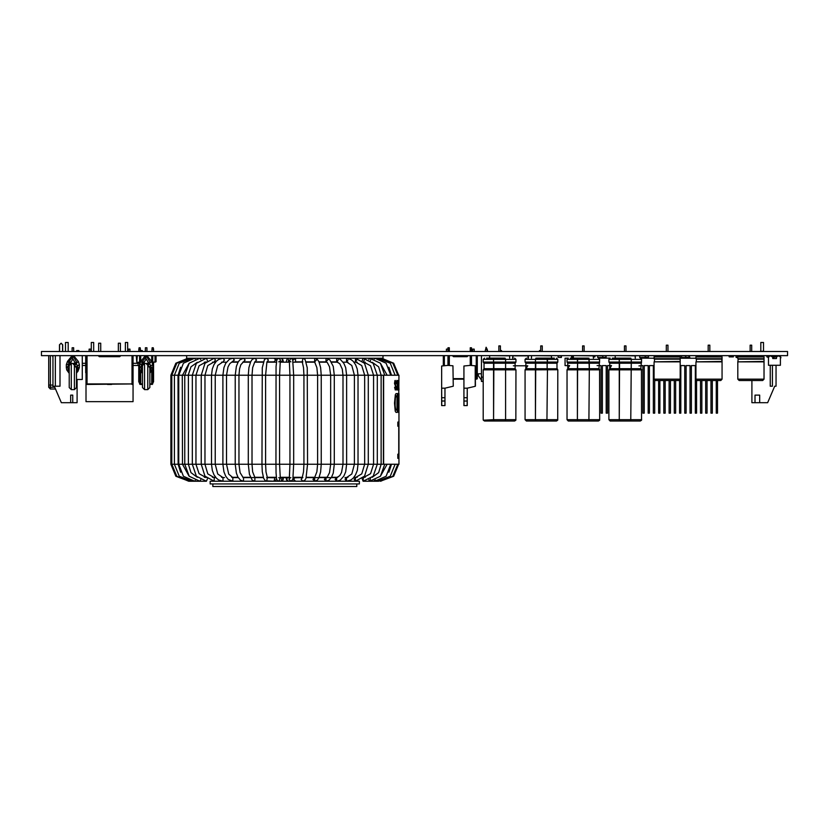 <?xml version="1.0" encoding="UTF-8"?>
<svg xmlns="http://www.w3.org/2000/svg" width="829" height="829" viewBox="0 0 829 829"><rect width="100%" height="100%" fill="white"/><g stroke="black" fill="none" stroke-linecap="round" stroke-linejoin="round"><path stroke-width="1.24" d="M394.531 403.091L395.319 394.728L395.92 393.702L397.34 393.578L397.34 412.407L395.941 412.314L395.278 411.174L394.531 403.091M396.904 380.428L397.412 388.013L396.811 390.055L396.293 387.288L396.853 388.967L397.257 387.951L397.184 382.086L396.749 381.703L396.449 383.744L396.915 381.527M396.345 410.2L395.423 408.873L395.029 403.992L395.464 397.018L395.972 395.91L396.998 395.775L396.998 410.2L395.713 409.754L395.132 406.283L395.257 398.138L396.303 395.775M395.319 390.076L394.563 387.267L395.392 388.967L395.723 386.811L394.5 383.516L394.956 380.625L395.858 381.537L396.013 383.609L395.371 381.558L394.77 382.78L395.91 386.304L395.713 389.661L395.847 386.096L394.749 383.537L395.257 381.527M398.573 406.884L398.21 401.402L398.573 406.884M396.469 383.848L396.78 380.49L397.454 382.77L396.894 390.076M396.48 387.05L396.873 388.977M395.278 380.418L395.806 383.713M141.718 371.889L141.065 366.967L142.505 366.387L142.505 368.729M68.413 371.889L67.76 366.967L69.201 366.387L69.201 368.729M394.801 387.153L395.319 388.977M144.598 389.63L142.505 387.537L142.505 365.548L144.598 363.454L144.598 389.63L147.738 389.63L147.738 365.05L146.702 364.294L148.08 363.475M148.287 365.413L149.521 363.268L151.272 367.351L149.831 367.931L147.738 365.05L148.733 362.687L149.521 363.257L151.603 361.465L146.951 355.6M71.294 389.63L69.201 387.537L69.201 365.548L71.294 363.454L71.294 389.63L74.434 389.63L74.434 365.05L73.398 364.294L74.786 363.475M74.983 365.413L76.216 363.268L77.967 367.351L76.527 367.931L74.434 365.05L75.439 362.687L76.216 363.257L78.309 361.465L73.646 355.6M398.469 410.438L398.21 401.402M142.505 373.382L140.028 369.972L139.624 367.558L141.065 366.967L142.433 362.47L144.298 362.086L146.163 359.03M69.201 373.382L66.734 369.972L66.32 367.558L67.76 366.967L69.139 362.47L70.993 362.086L72.869 359.03M151.272 367.351L150.526 372.086L152.059 370.449L152.691 368.242L152.712 367.558L149.831 368.729L149.831 367.931L149.831 387.537L147.738 389.63M77.967 367.351L77.221 372.086L77.853 371.579L79.408 367.558L76.527 368.729M118.288 351.486L118.288 343.165L120.381 343.165L120.381 351.486M100.744 351.486L100.744 343.165L98.651 343.165L98.651 351.486M93.677 342.512L91.325 342.512L93.677 342.512L91.325 342.512L93.677 342.512L93.677 351.486L93.677 342.512M127.707 342.512L125.355 342.512L127.707 342.512L125.355 342.512L127.707 342.512L127.707 351.486L127.707 342.512M65.47 351.486L65.47 342.512L68.216 342.512L68.216 351.486M760.784 342.512L760.784 351.227L760.784 342.512L763.53 342.512L763.53 351.486M363.382 477.639L363.143 481.255L373.185 476.219L377.268 464.24L381.133 464.24L381.133 375.236L398.925 375.236L398.573 412.407L397.682 393.578L398.169 399.205L398.728 399.205L398.915 393.578L398.925 464.24L381.133 464.24L378.604 472.592L372.262 477.245M398.728 384.822L398.915 389.962L398.728 384.822M398.645 389.962L398.065 389.962L398.345 380.542L398.625 388.853M397.754 380.542L397.889 389.962L397.754 380.542M398.749 426.251L397.796 426.251L397.796 422.065L398.904 422.065L398.904 458.364L397.796 458.364L397.796 454.178L398.749 454.178L398.749 426.251M186.608 355.6L186.608 358.211L382.957 358.211L382.957 355.6M210.172 483.877L359.392 483.877L359.392 481.255L210.172 481.255L210.172 483.877M212.794 483.877L212.794 486.488L356.771 486.488L356.771 483.877M204.369 362.138L205.903 362.138L204.369 362.138M212.379 362.138L215.633 362.138L212.379 362.138M221.54 362.138L226.421 362.138L221.54 362.138M343.144 362.138L348.025 362.138L343.144 362.138M353.931 362.138L357.195 362.138L353.931 362.138M363.662 362.138L365.195 362.138L363.662 362.138M337.838 362.138L331.476 362.138M326.761 362.138L319.124 362.138M314.916 362.138L306.284 362.138M302.419 362.097L293.186 362.138M289.508 362.138L280.057 362.138M276.378 362.138L267.187 362.138M263.28 362.138L254.648 362.138M250.441 362.138L242.804 362.138M238.089 362.138L231.726 362.138M204.369 477.328L205.903 477.328M212.379 477.328L215.633 477.328M372.262 362.232L378.604 366.874L381.133 375.236L215.198 375.236L215.198 464.24L217.726 473.96L223.042 477.587L221.54 477.328L224.576 477.587M231.726 477.328L238.089 477.328L231.726 477.328M242.804 477.328L250.441 477.328L242.804 477.328M254.648 477.328L263.28 477.328L254.648 477.328M267.135 477.328L276.378 477.328L267.135 477.328M280.057 477.328L289.508 477.328L280.057 477.328M293.186 477.328L302.43 477.328L293.186 477.328M306.284 477.328L314.916 477.328L306.284 477.328M319.124 477.328L326.761 477.328L319.124 477.328M331.476 477.328L337.838 477.328L331.476 477.328M344.999 477.587L348.025 477.328L346.522 477.587L346.522 481.255L350.885 480.012L353.237 478.115L355.558 474.862L357.247 470.489L358.035 464.24L373.599 464.24L370.532 473.67L363.423 477.587M353.931 477.328L357.195 477.328M363.662 477.328L365.195 477.328M267.249 477.587L276.43 477.856M280.088 477.587L289.476 477.587M293.134 477.856L302.316 477.587M515.939 362.014L505.576 362.014L505.576 359.392L515.939 359.392L515.939 362.014L515.141 363.216L515.141 368.656L515.939 369.869L515.856 420.199L514.633 421.049L484.53 421.049L486.623 421.049L484.53 421.049L486.623 421.049L484.53 421.049L483.307 420.199L493.587 419.733L493.587 369.869L483.224 369.869L483.224 419.733M504.333 358.087L486.623 358.087M494.83 421.049L504.333 421.049M498.799 351.486L498.799 345.911L500.364 345.911L500.364 351.486M557.834 362.014L547.461 362.014L547.461 359.392L557.834 359.392L557.834 362.014L557.026 363.216L557.026 368.656L557.834 369.869L557.741 420.199L556.518 421.049L526.415 421.049L528.508 421.049L526.415 421.049L528.508 421.049L526.415 421.049L525.109 419.733L526.415 421.049M554.425 358.087L536.715 358.087M554.425 421.049L528.508 421.049M540.684 351.486L540.684 345.911L542.249 345.911L542.249 351.486M596.31 421.049L578.601 421.049M570.393 421.049L568.3 421.049L570.393 421.049M641.428 369.206L641.522 420.199L640.289 421.049L610.185 421.049L612.279 421.049L610.185 421.049L608.88 419.733L610.185 421.049M629.988 358.087L612.279 358.087M620.496 421.049L629.988 421.049M624.455 351.486L624.455 345.911L626.03 345.911L626.03 351.486M140.142 384.418L139.624 383.9L140.671 383.9L139.624 383.9L139.624 355.62L145.365 355.62M149.831 384.418L152.712 383.9L152.712 355.62L146.961 355.62M151.666 384.418L152.184 384.418M472.613 349.082L472.613 351.486L472.613 349.082L474.188 349.082L474.188 351.486M446.437 351.486L446.437 349.082L447.981 349.082M443.297 365.817L443.297 355.62L447.981 355.6M476.281 355.62L477.328 355.62L477.328 378.656L477.328 355.62L477.328 378.656L476.281 378.656L476.281 355.62L471.546 355.62L471.494 356.936L471.494 355.6M475.473 379.185L477.328 378.656L476.81 379.185L475.473 378.656M128.36 351.486L128.36 349.082L129.935 349.082L129.935 351.486M89.097 351.486L89.097 349.082L90.662 349.082L90.662 351.486M87.004 384.418L133.075 383.9L133.075 401.671L85.957 401.671L85.957 383.9L87.004 383.9L85.957 383.9L85.957 355.62L98.257 355.62L99.304 356.667L119.728 356.667L99.304 356.667M119.728 356.667L120.775 355.62L132.899 355.62M132.029 384.418L133.075 383.9L133.075 355.62L133.075 373.174M463.95 402.5L463.95 397.816L464.002 405.619L463.95 401.008L464.002 405.619L463.95 401.008L467.224 401.008L463.95 401.008L463.95 405.568L463.95 397.765L467.224 397.765L467.224 388.179L467.173 405.619L467.224 388.179L463.95 388.179L463.95 405.568L467.224 405.568L467.224 393.133L467.224 402.5M475.266 386.355L475.235 365.838L475.473 386.096M444.924 388.231L441.702 388.179L441.753 405.619L444.976 405.568L444.924 388.231M441.702 397.765L441.702 388.179L441.702 397.765L444.976 397.765L444.976 401.008L441.702 401.008L441.702 397.816L441.702 405.568L441.702 397.765L444.976 397.765L444.976 388.179L444.976 397.765L444.976 388.179L453.204 386.2L452.976 365.838L453.214 386.096M471.546 355.6L471.546 365.516L475.235 365.838L470.24 365.402L470.24 355.6M470.24 356.936L470.24 355.662L470.24 356.936L470.24 355.662L468.167 355.62L467.121 356.667L453.504 356.667L467.121 356.667L453.504 356.667L452.458 355.62L449.287 355.62L449.235 356.936L449.235 355.6M471.546 351.486L471.546 347.745L471.546 351.486L471.546 347.745L470.24 347.745L470.24 351.486M449.287 355.6L449.287 365.516L452.976 365.838L447.981 365.402L447.981 356.936M449.287 351.486L449.287 347.745L447.981 347.745L447.981 351.486M48.652 385.05L50.414 385.05L50.414 387.205L48.652 387.205L48.652 355.6M142.505 365.548L141.065 366.18M145.376 351.486L145.376 347.745L146.951 347.745L146.951 351.486M76.527 367.931L76.527 387.537L76.527 373.382L77.201 371.962M69.201 365.548L69.201 366.387M72.082 351.486L72.082 347.745L73.646 347.745L73.646 351.486M76.734 351.486L76.734 350.574L78.859 350.574L78.859 351.486M142.287 351.486L142.287 350.574L140.174 350.574L140.174 351.486M85.688 372.77L85.688 356.035L85.957 373.174M599.543 369.206L599.636 420.199L598.403 421.049L568.3 421.049L566.995 419.733L568.3 421.049M588.103 358.087L570.393 358.087M582.569 351.486L582.569 345.911L582.569 351.486L582.569 345.911L584.144 345.911L584.144 351.486M751.685 351.486L751.685 345.133L750.11 345.133L750.11 351.486M762.514 380.48L739.116 380.47L737.81 379.164L763.986 379.164L762.68 380.47L739.281 380.47M739.116 380.47L737.81 379.164L737.81 361.89L763.986 361.89L763.986 356.957L737.81 356.957L737.81 358.75L763.986 358.75M762.504 355.6L739.302 355.6L737.862 356.76L763.986 356.957M709.8 351.486L709.8 345.133L708.225 345.133L708.225 351.486M695.925 379.164L695.925 361.89L722.1 361.89L722.1 379.164L720.795 380.47L697.23 380.47L695.925 379.164L722.1 379.164L720.795 380.47L697.396 380.47M709.013 358.75L722.1 358.75L722.1 356.957L695.925 356.957L695.925 358.75L709.013 358.75M720.619 355.6L722.049 356.76L720.619 355.6L697.407 355.6L695.977 356.76L722.1 356.957M667.915 351.486L667.915 345.133L667.915 351.486L667.915 345.133L666.34 345.133L666.34 351.486L666.34 345.133M678.744 380.48L655.345 380.47L654.04 379.164L680.215 379.164L678.91 380.47L655.511 380.47M654.04 379.164L654.04 361.89L680.215 361.89L680.215 356.957L654.04 356.957L654.04 358.75L680.215 358.75M682.827 355.6L679.511 355.859L680.163 356.76L678.733 355.6L655.521 355.6L654.091 356.76L680.163 356.76L680.215 358.211L695.925 358.211M593.429 356.252L594.828 355.859M729.147 356.221L728.515 355.6M776.555 356.377L777.208 355.6L776.566 355.6L776.555 356.905L772.369 356.905L772.369 355.6L771.716 355.6L772.369 356.252L771.737 355.62M768.69 356.221L768.96 355.6L767.146 356.252L768.69 356.221M767.146 355.6L768.69 355.62L766.866 355.6L766.866 356.905L768.96 356.905L768.96 355.6L770.442 356.066M500.364 350.574L501.545 350.574L501.545 351.486M540.684 350.574L539.503 350.574L539.503 351.486L539.503 350.574M737.157 357.506L737.157 355.6M558.29 355.6L558.031 357.299L558.29 355.6L561.565 355.859L561.295 357.558L558.031 357.299L561.295 357.299L561.295 355.6M691.013 355.6L685.78 355.6L685.78 357.558L689.054 357.299L689.054 355.859L688.785 357.299L685.521 357.299M649.128 355.6L645.076 355.859L645.335 357.558L648.34 357.558L648.61 355.859L648.34 357.299L645.076 357.299M611.491 355.6L602.797 355.6L602.797 357.558L606.061 357.299L606.061 355.859L605.802 357.299L602.528 357.299M206.141 477.587L199.033 473.67L195.965 464.24L201.271 464.24L204.96 476.188L214.172 481.255L214.172 477.587L207.81 473.867L204.939 464.24L211.53 464.24L211.53 375.236L212.348 368.874L213.996 364.636L216.307 361.382L218.638 359.475L223.042 358.211L224.452 360.045L223.042 361.879L217.726 365.506L215.198 375.236L170.909 375.236L175.893 363.195L187.924 358.232M178.028 464.24L178.774 464.24L178.774 375.236L183.427 363.216L194.722 358.211L195.281 359.03M182.307 464.24L184.763 464.24L184.763 375.236L189.167 363.237L199.903 358.211L200.763 359.631M188.204 464.24L192.307 464.24L192.307 375.236L196.38 363.257L206.421 358.211L207.426 360.708M223.042 477.587L223.042 481.255L218.68 480.012L216.328 478.115L214.006 474.862L212.317 470.489L211.53 464.24L222.918 464.24L222.918 375.236L223.913 367.672L225.695 363.299L229.374 359.258L232.887 358.211L234.431 360.045L229.768 363.776L227.996 367.009L226.576 375.236L226.576 464.24L235.239 464.24L235.239 375.236L236.358 366.439L237.996 362.304L239.757 359.921L243.539 358.211L245.197 360.045L240.835 364.812L239.56 368.76L238.907 375.236L238.907 464.24L248.327 464.24L248.327 375.236L248.949 367.537L250.638 361.724L252.244 359.351L254.855 358.211L256.596 360.045L254.928 361.879L263.353 361.879M250.565 477.587L243.539 477.587L243.539 481.255L240.555 480.229L237.954 477.089L236.358 473.027L235.239 464.24L238.907 464.24L240.078 472.675L243.052 477.473L254.959 477.608L252.638 471.774L251.995 464.24L261.954 464.24L262.316 367.765L264.451 359.434L266.637 358.211L268.43 360.045L267.321 361.745M266.637 477.587L267.415 477.877L266.016 471.856L265.622 464.24L275.912 464.24L276.088 366.553L276.896 359.454L278.699 358.211L280.534 360.045L280.223 361.071M278.699 477.587L280.264 478.582L279.58 464.24L289.984 464.24L289.3 478.582L290.865 477.587M289.342 478.406L289.041 479.421L290.865 481.255L292.834 479.556L293.653 464.24L317.58 464.24L316.927 471.794L314.606 477.608L314.719 481.255L317.289 480.146L318.927 477.753L320.605 472.022L321.237 464.24L330.657 464.24L329.486 472.675L327.31 476.872L326.025 477.587L326.025 481.255L329.009 480.229L331.61 477.089L333.206 473.027L334.325 464.24L354.366 464.24L351.838 473.96L346.522 477.587L345.113 479.421L346.522 481.255M380.977 481.079L393.682 476.271L398.666 464.24M362.138 360.708L363.143 358.211L373.185 363.257L377.268 375.236L377.268 464.24L373.599 464.24L373.599 375.236L370.532 365.807L363.423 361.89M368.294 464.24L364.625 464.24L361.755 473.867L355.392 477.587L355.392 481.255L364.605 476.188L368.294 464.24L368.294 375.236L364.605 363.289L355.392 358.211L355.392 361.879L356.646 360.045M346.522 361.879L346.522 358.211L350.926 359.475L353.268 361.382L355.568 364.636L357.216 368.874L358.035 375.236L358.035 464.24L354.366 464.24L354.366 375.236L351.838 365.506L346.522 361.879L347.942 360.045M346.657 464.24L342.988 464.24L341.569 472.468L339.797 475.691L336.688 477.587L336.688 481.255L340.232 480.198L343.859 476.198L345.652 471.815L346.657 464.24L346.657 375.236L345.652 367.672L343.869 363.299L340.201 359.258L336.688 358.211L336.688 361.879L338.232 360.045M319.01 361.879L326.025 361.879L326.025 358.211L329.818 359.921L333.206 366.439L334.325 375.236L334.325 464.24L330.657 464.24L330.657 375.236L329.486 366.791L327.31 362.605L326.025 361.879L327.683 360.045M306.212 361.879L314.637 361.879L314.719 358.211L317.32 359.351L318.927 361.724L320.626 367.537L321.237 375.236L321.237 464.24L317.58 464.24L317.58 375.236L316.927 367.672L314.606 361.858L316.46 360.045M336.688 481.255L335.134 479.421L336.688 477.587L326.025 477.587L324.367 479.421L326.025 481.255L302.937 481.255L305.113 480.043L305.994 478.271L307.611 464.24L303.942 464.24L303.559 471.825L302.15 477.877L302.937 477.587M289.342 361.071L290.865 358.211L292.678 359.454L293.653 375.236L293.653 464.24L289.984 464.24L289.984 375.236L289.3 360.895L290.865 361.879M278.699 361.879L280.264 360.895L279.58 375.236L279.58 464.24L275.912 464.24L276.088 472.924L276.575 478.83L277.435 480.768L281.166 481.255L282.109 477.856M266.99 361.879L265.622 375.236L265.622 464.24L261.954 464.24L262.316 471.732L263.57 478.271L265.29 480.851L273.995 481.255L274.917 477.856M260.265 361.879L254.855 361.879L252.648 367.672L251.995 375.236L251.995 464.24L248.327 464.24L249.446 474.312L252.275 480.146L254.855 481.255L266.637 481.255L267.321 477.732M226.576 464.24L222.918 464.24L223.923 471.815L225.706 476.198L228.203 479.349L232.887 481.255L232.887 477.587L228.742 474.095L226.576 464.24M204.939 464.24L201.271 464.24L201.271 375.236L204.96 363.289L214.172 358.211L215.426 360.045L214.172 361.879L207.81 365.599L204.939 375.236L204.939 464.24M206.141 361.89L199.033 365.807L195.965 375.236L195.965 464.24L192.307 464.24L196.38 476.219L206.421 481.255L207.426 478.768M197.302 477.245L190.96 472.592L188.432 464.24L184.763 464.24L189.167 476.24L199.903 481.255L206.421 481.255M182.307 375.236L182.442 464.24L178.774 464.24L183.427 476.25L194.722 481.255L199.903 481.255L200.763 479.836M178.028 375.236L178.09 464.24L170.909 464.24L170.909 375.236M188.774 481.11L175.893 476.271L170.909 464.24M188.204 375.236L190.96 366.874L197.302 362.232M381.641 358.211L393.682 363.195L398.666 375.236M515.939 419.733L505.576 419.733L505.576 369.869L515.939 369.869L515.141 368.656L515.939 369.869L515.141 368.656L484.022 368.656L483.224 369.869M515.141 363.216L484.022 363.216L484.022 368.656M484.53 358.087L483.224 359.392L493.587 359.392L493.587 362.014L493.587 359.392L505.576 359.392L505.576 369.869L505.576 362.014L493.587 362.014L493.587 369.869L505.576 369.869L505.576 419.733L505.099 421.049L505.576 419.733L493.587 419.733L493.877 363.216L493.587 362.014L483.224 362.014L484.022 363.216M509.576 358.087L509.659 355.859L489.835 355.6M557.316 368.822L525.907 368.656L525.109 369.869L525.109 419.733L535.472 419.733L535.472 369.869L525.109 369.869M557.026 363.216L525.907 363.216L525.824 368.698L527.721 365.807L525.907 368.656M557.834 419.733L535.472 419.733L535.762 363.216L535.472 362.014L525.109 362.014L525.907 363.216M557.824 369.755L535.472 369.869L535.472 359.392L525.109 359.392L526.415 358.087M547.461 362.014L535.472 362.014L535.472 359.392L535.948 358.087L535.472 359.392L547.461 359.392L546.985 358.087L547.461 362.014M551.461 358.087L551.544 355.859L531.721 355.6M641.605 362.014L631.242 362.014L631.242 359.392L641.605 359.392L640.817 368.667L609.605 368.698M640.796 363.216L609.688 363.216L609.688 368.656L608.88 369.869L608.88 419.733L619.242 419.733L619.242 369.869L608.88 369.858M641.605 419.733L619.242 419.733L619.543 363.216L619.242 362.014L608.88 362.014L609.688 363.216M640.796 368.656L641.605 369.869L619.242 369.869L619.242 359.392L608.88 359.392L610.185 358.087L598.403 358.087L599.719 359.392L566.995 359.392L568.3 358.087L565.026 358.211L565.026 365.548L569.585 365.548L566.995 369.869L566.995 419.733L577.357 419.733L577.357 369.869L566.995 369.858M619.719 358.087L619.242 359.392L631.242 359.392L630.755 421.049L631.242 362.014L619.242 362.014L619.242 359.392L619.719 358.087L620.496 358.087M635.232 358.087L635.315 355.859L615.491 355.6M470.292 355.6L470.292 356.905L471.494 356.905L471.494 355.631L470.24 355.662M448.033 355.6L448.033 356.905L449.235 356.905L449.235 355.631L447.981 355.662M59.45 351.486L59.45 344.802L61.087 343.289L62.589 344.802L62.589 351.486L62.724 344.802L62.724 351.486M55.502 388.977L50.414 388.977L50.414 387.205L54.745 387.205M133.334 365.465L138.049 365.465L138.049 363.351L139.624 362.646M599.719 359.392L598.911 368.656L567.803 368.656L567.803 363.216L577.658 363.216L577.357 362.014L566.995 362.014L567.803 363.216M598.911 363.216L577.658 363.216L577.357 359.392L577.834 358.087L578.601 358.087M599.719 419.733L577.357 419.733L577.658 363.216L577.357 369.869L589.346 369.869L589.346 362.014L577.357 362.014L577.834 358.087M599.719 362.014L589.346 362.014L588.87 358.087L589.346 369.869L599.719 369.869L598.911 368.656M593.346 358.087L593.429 355.859L573.606 355.6M689.376 357.299L689.573 355.859M737.157 355.859L736.038 355.859L736.038 357.299L736.038 355.859L736.307 357.558L737.81 357.558M737.157 357.299L736.038 357.299M573.274 357.558L571.709 357.558L571.44 355.859M763.53 359.216L738.266 359.216L737.81 361.89L763.53 361.413M695.925 361.89L721.644 361.413L722.1 358.75L722.1 361.89L721.644 361.413M696.381 361.413L696.381 359.216L721.644 359.216M654.04 361.89L679.759 361.413M654.495 361.413L654.495 359.216L679.759 359.216M594.6 355.859L593.429 356.221M767.032 356.221L766.866 355.6L767.146 356.252M527.918 358.087L528.146 355.724L528.146 358.087M528.374 358.087L528.374 355.6M513.058 358.087L512.83 355.724L512.83 358.087M512.83 355.724L512.602 358.087M148.008 363.796L148.039 362.086L148.733 362.687M74.714 363.796L74.734 362.086L75.439 362.687M766.866 355.61L768.69 355.6M303.942 464.24L303.942 375.236L303.559 367.641L302.15 361.589L302.937 361.879M307.611 464.24L307.258 367.765L305.113 359.434L302.937 358.211L302.243 361.745M281.207 358.211L282.43 358.698L283.497 362.138L282.43 358.698L281.166 358.211L283 360.045L281.166 361.879L280.088 361.879M288.368 358.211L287.135 358.698L286.078 362.138L287.135 358.698L288.399 358.211L288.399 361.879L289.476 361.879M342.988 464.24L342.988 375.236L342.253 369.154L339.797 363.776L336.688 361.879L331.382 361.879M776.421 357.309L778.048 355.6L780.276 355.6L780.939 357.817L780.276 355.931L778.213 356.066M142.743 364.563L141.417 364.086L139.624 364.667L140.723 361.465L145.376 355.6L146.008 358.656L148.039 362.086M69.439 364.563L68.123 364.086L66.32 364.667L67.418 361.475L72.082 355.6L72.714 358.656L74.734 362.086M286.129 477.856L286.596 480.022L288.399 481.255L286.575 479.421L287.456 477.856M283.435 477.856L282.979 480.022L281.166 481.255M273.995 358.211L276.648 360.242L273.995 358.211L275.788 360.045L273.995 361.879L267.249 361.879M308.751 362.035L309.31 361.879M302.316 361.879L295.58 361.879L295.58 358.211L292.917 360.242M489.504 358.087L489.763 355.6M531.389 358.087L531.648 355.6M612.154 355.6L615.429 355.6M144.246 363.475L144.298 362.086M74.434 389.63L76.527 387.537M70.942 363.475L70.993 362.086M570.269 355.6L573.533 355.6M695.925 355.6L696.629 355.859L695.925 356.957M654.04 355.6L654.744 355.859L654.04 358.211L640.289 358.087L641.605 359.392M59.45 344.802L61.087 343.165L62.724 344.802L61.087 343.165L59.45 344.802M380.791 481.11L392.832 476.271L397.775 464.24M378.936 480.685L390.304 476.26L395.143 464.24M375.485 479.95L374.843 481.255L386.138 476.25L390.791 464.24M370.49 478.779L369.661 481.255L380.407 476.24L384.801 464.24M292.917 479.235L295.58 481.255L293.777 479.421L294.647 477.856M276.648 479.235L273.995 481.255M191.25 480.851L179.261 476.26L174.422 464.24L174.422 375.236L179.261 363.206L191.25 358.625M195.281 480.447L194.722 481.255L188.68 481.255L176.732 476.271L171.79 464.24L171.79 375.236L176.732 363.206L188.774 358.366M397.775 375.236L392.832 363.206L380.791 358.366M395.143 375.236L390.304 363.206L378.314 358.625M390.791 375.236L386.138 363.216L374.843 358.211L374.283 359.03M384.801 375.236L380.407 363.237L369.661 358.211L368.801 359.631M364.625 464.24L364.625 375.236L361.755 365.599L355.392 361.879M787.55 355.6L41.45 355.6L41.45 351.486L787.55 351.486L787.55 355.6M98.496 355.859L120.537 355.859M91.325 351.486L91.325 342.512L91.325 351.486M125.355 351.486L125.355 342.512L125.355 351.486M700.505 380.48L700.505 413.194L701.811 413.194L701.811 380.48M609.688 368.656L611.47 365.548L607.574 365.548L607.574 413.194L606.258 413.194L606.258 365.548L602.331 365.548L602.331 413.194L601.025 413.194L601.025 365.548L597.129 365.548M638.983 365.941L642.91 365.548L642.91 413.194L644.216 413.194L644.216 365.548L648.143 365.548L648.143 413.194L649.459 413.194L649.459 365.548L653.387 365.548L653.387 413.194L654.692 413.194L654.692 380.304L655.345 380.47M659.925 380.48L659.925 413.194L658.62 413.194L658.62 380.48M665.159 380.48L665.159 413.194L663.853 413.194L663.853 380.48M670.402 380.48L670.402 413.194L669.086 413.194L669.086 380.48M675.635 380.48L675.635 413.194L674.329 413.194L674.329 380.48M697.23 380.47L696.578 380.304L696.578 413.194L695.272 413.194L695.272 365.548L691.345 365.548L691.345 413.194L690.029 413.194L690.029 365.548L686.111 365.548L686.111 413.194L684.795 413.194L684.795 365.548L680.868 365.548L680.868 413.194L679.562 413.194L679.562 380.304L678.91 380.47M705.738 380.48L705.738 413.194L707.054 413.194L707.054 380.48M710.981 380.48L710.981 413.194L712.287 413.194L712.287 380.48M716.215 380.48L716.215 413.194L717.52 413.194L717.52 380.48M771.136 355.6L772.763 357.309M772.369 356.791L771.581 355.6M771.395 356.097L771.571 356.615M772.265 356.791L772.089 356.273M777.602 355.6L776.555 356.791M776.421 356.905L776.421 358.501L772.763 358.501L772.763 356.905M72.734 395.132L72.734 402.718L70.641 402.718L70.641 395.132L72.734 395.132L70.641 395.132M70.641 402.718L61.346 402.718L54.331 386.231L52.973 386.231L52.973 355.6M82.289 355.6L82.289 379.423L77.056 379.423L77.056 402.718L72.734 402.718M60.04 355.6L60.04 386.231L55.325 386.231L55.325 355.6M776.027 365.309L776.027 386.231L774.669 386.231L767.654 402.718L751.944 402.718L751.944 380.48M759.665 402.718L759.665 395.132L754.96 395.132L754.96 402.718M772.369 365.309L772.369 386.231L770.276 386.231L770.276 365.309M770.276 386.231L772.369 386.231M383.402 375.236L383.402 464.24M383.63 375.236L383.63 464.24M398.873 458.364L398.873 422.065M397.858 380.542L397.858 389.962M398.417 388.853L398.417 380.542M398.894 380.542L398.894 381.641M398.894 384.822L398.894 385.92M398.894 388.853L398.894 389.962M397.309 393.578L397.309 412.407M397.941 393.578L398.169 399.205M398.863 393.578L398.552 412.407M188.432 375.236L188.432 464.24M773.063 356.905L773.281 357.434L775.861 356.905M494.063 421.049L493.587 419.733L494.063 421.049M494.063 358.087L493.587 359.392L494.063 358.087L494.83 358.087M505.576 359.392L505.099 358.087L505.576 359.392M547.171 368.656L547.171 363.216L547.171 368.656M535.948 421.049L535.472 419.733L535.948 421.049M546.985 421.049L547.461 369.869L546.985 421.049M619.719 421.049L619.242 419.733L619.719 421.049M631.242 359.392L630.755 358.087L631.242 359.392M140.671 384.418L142.505 384.418M453.214 379.185L463.95 379.185M462.416 379.185L458.209 379.185M453.504 356.667L467.121 356.667M111.614 384.418L110.827 384.418M109.542 384.418L110.827 384.428M108.288 384.418L109.542 384.428M107.418 384.418L108.288 384.428M467.224 397.765L463.95 397.765L463.95 388.179L463.95 393.133M441.702 405.568L444.976 405.568L444.924 400.956L441.702 401.008L441.753 405.619L441.702 402.5M463.95 397.765L463.95 365.962L470.24 365.402M444.976 388.179L444.976 393.133L444.976 388.179L441.702 388.179L441.702 393.133M463.95 388.179L467.224 388.179L467.224 393.133M467.224 401.008L467.224 405.568L463.95 405.568M467.224 388.179L475.235 386.355M441.702 388.179L441.702 365.962L447.981 365.402M52.973 357.558L52.579 355.6M52.973 385.05L50.414 385.05L50.414 355.6M50.414 388.977L48.652 387.205M139.624 381.703L138.775 381.703L138.775 365.402M138.775 363.216L138.775 362.242M138.775 351.486L139.034 347.745L140.194 347.745L140.453 349.227L138.775 349.227M140.453 350.574L140.453 349.227M139.624 383.195L138.775 381.703M145.324 351.486L145.376 348.895M146.992 351.486L146.951 349.227M151.862 351.486L152.132 347.745L153.282 347.745L153.541 349.227L151.862 349.227M152.712 381.703L153.541 381.703L153.541 362.242M153.541 351.486L153.541 349.227M153.541 381.703L152.712 383.195M136.288 355.6L136.816 362.242L137.334 355.6M139.624 362.242L137.334 362.242M156.028 355.6L156.028 361.724L152.712 362.242M154.982 362.242L154.982 355.6M156.039 355.6L156.028 357.537M149.831 373.382L150.495 371.962M140.723 361.465L143.344 363.858M139.624 364.667L139.655 367.682M143.925 363.558L143.707 361.848M152.712 367.558L152.712 364.667L149.417 366.584M67.429 361.465L70.05 363.858M66.32 364.667L66.361 367.682M70.631 363.558L70.413 361.848M67.76 366.18L69.201 365.599M79.408 367.558L79.408 364.667L76.123 366.584M82.289 365.465L85.688 365.465M577.834 421.049L577.357 419.733L577.834 421.049M588.87 421.049L589.346 369.869L588.87 421.049M778.441 355.962L780.441 356.729L780.441 360.252M768.473 356.905L768.473 365.309L780.441 365.309L780.441 364.511M768.96 356.087L771.136 356.066M778.048 356.066L779.778 356.066M780.441 365.309L780.441 356.729M770.068 356.066L768.96 355.931M768.379 356.905L768.307 357.817L767.519 356.905M778.586 355.6L780.276 355.6M682.443 355.859L683.552 355.724M685.593 357.486L681.521 357.486L681.521 355.859M681.521 357.486L688.982 357.486M689.376 357.486L689.376 355.859M683.749 355.859L684.536 355.859M685.055 355.859L685.521 356.118M640.558 355.859L641.667 355.724M645.149 357.486L639.636 357.486L639.636 355.859M641.864 355.859L642.651 355.859M643.169 355.859L643.957 355.859M644.485 355.859L645.076 356.118M639.636 357.486L647.418 357.558M598.673 355.859L599.781 355.724M602.6 357.486L597.75 357.486L597.75 355.859M599.978 355.859L600.766 355.859M601.284 355.859L602.072 355.859M597.75 357.486L605.533 357.558M689.842 357.299L689.303 357.558M602.797 355.6L599.781 355.6M645.335 355.6L641.667 355.6M685.78 355.6L683.552 355.6M771.54 351.486L777.384 351.486M572.953 356.905L572.88 355.859L572.88 356.905L572.093 356.905L572.093 355.859M594.87 355.859L594.87 356.905L593.429 356.905L594.289 356.905M734.017 355.6L733.375 355.6L733.364 356.905L729.168 356.905L729.157 355.6M733.986 355.62L733.375 355.6M729.955 355.6L729.955 356.905L729.955 355.6M732.577 355.6L732.577 356.905L732.577 355.6M731.292 356.905L731.852 356.905M731.188 356.905L730.67 356.905M730.536 356.905L729.986 356.905M732.504 356.905L731.955 356.905M773.156 355.6L773.156 356.905L773.156 355.6M775.768 355.6L775.768 356.905L775.768 355.6M774.421 356.905L773.871 356.905M774.535 356.905L775.084 356.905M775.188 356.905L775.747 356.905M773.229 356.905L773.778 356.905M776.555 355.6L777.208 355.6M599.056 355.6L593.409 355.755M640.941 355.6L635.294 355.755M653.273 355.6L649.563 355.6M695.158 355.6L691.448 355.6M763.53 355.6L759.209 355.859M759.209 351.486L763.53 351.227L763.53 342.512M465.09 355.6L460.769 355.6M460.769 351.486L465.09 351.486M486.799 351.486L487.234 349.444L485.566 349.444L485.1 351.486M487.234 349.444L486.115 347.247L485.525 350.045M487.721 351.486L487.245 349.651M481.431 355.6L481.431 377.122L483.224 377.122M481.431 377.122L481.431 381.485L483.1 381.485L483.1 377.122M481.431 373.765L478.281 373.765L478.281 375.734L481.431 380.076M513.327 365.807L527.721 365.807M737.81 357.506L737.209 357.506L737.209 355.6M380.884 481.255L378.314 480.851M378.604 481.255L374.843 481.255L374.283 480.447M374.843 481.255L369.661 481.255L368.801 479.836M369.661 481.255L363.143 481.255L362.138 478.768M355.392 481.255L354.138 479.421L355.392 477.587M314.719 481.255L312.968 479.421L314.637 477.597L306.212 477.587M295.58 481.255L302.937 481.255L301.134 479.421L302.243 477.732M280.223 478.406L278.699 481.255M263.353 477.587L254.928 477.597L254.855 481.255M370.49 360.688L370.542 360.045M363.382 361.838L364.221 360.045M489.587 355.859L489.587 358.087M531.472 355.859L531.472 358.087M615.242 355.859L615.242 358.087M149.831 383.9L151.666 383.9L151.666 371.029M151.666 361.548L151.666 355.62M142.505 383.9L140.671 383.9L140.671 371.029M140.671 361.548L140.671 355.62M444.344 355.62L444.344 365.724M453.214 378.656L463.95 378.656M87.004 355.62L87.004 383.9L132.029 383.9L132.029 355.62M132.557 384.418L133.075 383.9M471.494 365.506L471.494 356.936L470.292 356.936L470.292 365.402M470.292 347.745L470.292 351.486M471.494 351.486L471.494 347.745M449.235 365.506L449.235 356.936L448.033 356.936L448.033 365.402M448.033 347.745L448.033 351.486M449.235 351.486L449.235 347.745M59.574 344.802L59.574 351.486M150.329 362.739L146.163 355.6M141.956 362.107L145.614 357.423M77.035 362.739L72.869 355.6M68.652 362.107L72.31 357.423M573.357 355.859L573.357 358.087M571.709 355.859L571.709 357.299L573.274 357.299M326.025 477.587L314.719 477.587M290.865 481.255L288.399 481.255M243.539 481.255L260.265 481.255M232.887 477.587L238.244 477.587M214.172 477.587L215.851 477.587M391.475 464.24L388.946 472.188M387.133 464.24L380.563 476.053M189.002 476.053L182.442 464.24M180.618 472.188L178.09 464.24M271.28 361.879L273.487 362.138M391.475 375.236L388.946 367.288M335.911 362.138L337.216 361.931M387.133 375.236L380.563 363.413M332.999 362.138L335.258 361.879M324.968 362.138L326.232 361.9M319.994 362.138L321.497 361.879M249.57 362.138L248.068 361.879M244.596 362.138L243.332 361.9M232.887 361.879L238.192 361.879M236.576 362.138L234.317 361.879M233.654 362.138L232.348 361.931M182.442 375.236L189.002 363.413M178.09 375.236L180.618 367.288M250.565 361.879L243.539 361.879M215.851 361.879L214.172 361.879M515.939 359.392L514.633 358.087M483.224 359.392L483.224 362.014M509.659 358.087L509.638 355.755M557.834 359.392L556.518 358.087L557.834 359.392M525.109 359.392L525.109 362.014M551.523 355.755L551.544 358.087M608.88 359.392L608.88 362.014M635.055 355.6L635.315 358.087M144.598 363.454L147.738 363.454M152.712 364.667L151.614 361.475M71.294 363.454L74.434 363.454M79.408 364.667L78.309 361.475M85.688 363.351L82.289 363.351M138.049 365.465L139.624 365.164M138.049 363.351L133.334 363.351M566.995 359.392L566.995 362.014M593.17 355.6L593.429 358.087M573.295 355.765L573.274 358.087M738.266 359.216L737.81 358.75M763.281 355.859L763.934 356.76M763.986 379.164L763.986 361.89M696.381 359.216L695.925 358.75M654.495 359.216L654.04 358.75M680.215 379.164L680.215 361.89M527.918 355.859L513.058 355.859"/></g></svg>
